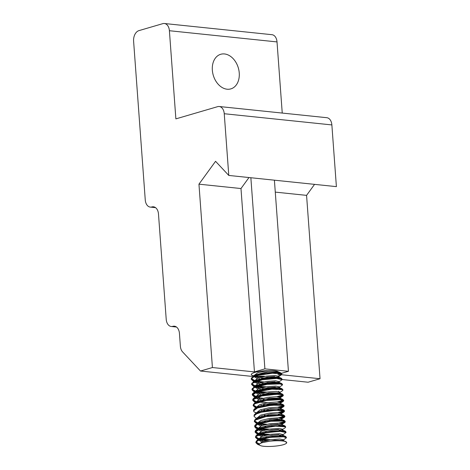 <?xml version="1.0" encoding="UTF-8"?>
<svg xmlns="http://www.w3.org/2000/svg" width="470" height="470" viewBox="0 0 470 470"><rect width="100%" height="100%" fill="white"/><g stroke="black" fill="none" stroke-linecap="round" stroke-linejoin="round"><path stroke-width="0.7" d="M274.703 376.558L266.678 377.146M261.385 377.069L255.046 376.294M254.094 376.065L252.014 375.301C248.618 373.679 257.507 370.848 267.518 370.642A12.314 2.415 -4.2 0 1 278.199 371.752L267.63 371.682L255.357 374.931L252.766 376.57M263.412 376.635L257.854 376.264A15.398 3.014 -4.2 0 1 255.639 376.076M254.617 375.935A15.398 3.014 -4.2 0 1 254.288 375.882M254.076 375.847A15.398 3.014 -4.2 0 1 252.038 375.295M275.067 381.852L267.06 382.427M261.79 382.357L255.439 381.587M254.106 381.24L252.86 380.788L251.209 379.237L252.948 377.263L257.86 375.389L272.453 373.221L281.559 374.003L281.295 374.901L278.358 375.924M263.758 381.928L256.332 381.27M255.386 381.082L254.828 380.953M254.446 380.853L251.233 378.949M251.203 378.838L255.486 375.612L266.237 373.268L277.118 372.692L281.718 373.879M275.397 387.145L267.442 387.727M262.225 387.644L255.786 386.88M254.476 386.54L253.33 386.123L251.626 384.519L252.126 383.403L262.284 379.754L276.671 378.456L282.159 379.625L278.927 381.957M264.158 387.221L256.726 386.552M255.768 386.363L255.245 386.246M254.834 386.14L251.638 384.26M251.62 384.525L251.585 384.019L255.886 380.9L266.625 378.562L277.5 377.986L282.106 379.12L282.135 379.548M262.577 392.938L256.197 392.162M255.257 391.939L253.447 391.304L252.032 389.812L254.311 387.509L267.107 384.343L280.05 383.943L282.505 384.918L279.262 387.28M278.969 391.398L278.299 391.534M264.575 392.509L257.096 391.839M256.179 391.657L255.639 391.528M255.445 391.481L252.038 389.648M251.985 389.483L256.25 386.187L267.007 383.855L277.882 383.273L282.493 384.407L282.529 384.912M262.93 398.231L256.614 397.456M255.645 397.215L253.988 396.645L252.384 395.111L257.619 391.669L271.942 389.189L282.323 389.659L282.911 390.2L282.429 390.787L279.65 392.55M283.204 395.252L278.634 396.821M256.555 396.956L255.991 396.821M255.609 396.721L252.402 394.865M252.372 394.777L256.667 391.475L267.389 389.142L278.252 388.561L282.887 389.812M256.038 402.52L254.476 401.973L252.778 400.393L252.925 399.741L261.784 395.963L276.407 394.312L281.407 394.624L283.334 395.487L282.887 396.046L279.885 397.085M283.545 400.54L279.057 402.109M256.914 402.244L256.391 402.12M255.997 402.02L252.801 400.058M279.157 393.866L280.067 393.214L279.721 392.897L269.157 392.844L256.861 396.11L254.27 397.749C253.118 398.695 252.613 399.406 252.766 399.858L257.108 396.756L267.824 394.424L278.71 393.848L283.275 395.076M256.332 407.937L254.846 407.279L253.201 405.68L254.623 403.842L266.496 400.458L280.149 399.706L283.686 400.787L283.022 401.498L280.261 402.373M280.132 407.273L279.468 407.402M256.385 407.302L253.207 405.469M253.148 405.181L257.419 402.056L268.194 399.712L279.068 399.142L283.627 400.281M256.814 413.089L254.064 411.873L253.565 410.974L257.513 407.972L271.372 405.205L282.887 405.334L284.062 406.074L283.58 406.673L280.69 407.666M284.368 411.109L279.826 412.695M257.736 412.813L257.172 412.684M253.542 410.639L257.807 407.349L268.57 405.011L279.421 404.435L284.05 405.563L284.086 406.074M283.945 405.822L280.149 407.267M277.77 418.882L269.78 419.457M257.131 418.5L255.604 417.824L253.929 416.068L256.079 414.064L261.373 412.208L276.025 410.216L284.409 411.156L284.027 411.926L281.066 412.954M284.744 416.426L280.208 417.977M258.106 418.112L257.548 417.977M253.929 415.927L258.218 412.637L268.946 410.298L279.82 409.717L284.444 410.962M278.117 424.169L270.156 424.757M264.945 424.669L258.506 423.905M257.495 423.793L256.044 423.153L254.358 421.549L255.122 420.18L265.914 416.614L280.096 415.504L284.867 416.655L284.444 417.219L281.424 418.241M285.102 421.696L280.625 423.264M266.913 424.24L259.416 423.582M258.465 423.399L257.971 423.288M257.736 423.229L254.364 421.279M254.317 421.044L258.606 417.93L269.334 415.586L280.232 415.004L284.82 416.15L284.861 416.649M278.575 429.451L270.555 430.044M265.28 429.968L258.923 429.186M257.613 428.857L255.792 428.135L254.746 426.842L257.56 424.287L270.767 421.255L283.263 421.044L285.225 421.943L284.755 422.548L281.836 423.529M267.266 429.539L259.822 428.863M258.159 428.511L254.758 426.631M254.699 426.337L258.97 423.212L269.745 420.873L280.625 420.303L285.19 421.437L285.249 421.943M278.969 434.75L270.943 435.326M265.662 435.255L259.328 434.48M258.365 434.245L256.726 433.675L255.093 432.136L261.067 428.476L275.555 426.161L285.278 426.795L285.642 427.224L285.161 427.806L282.382 429.574M267.642 434.821L260.221 434.163M258.524 433.798L255.122 431.86M255.087 431.724L259.364 428.505L270.132 426.173L280.96 425.591L285.607 426.836M266.102 440.537L259.681 439.773M258.359 439.432L257.208 439.009L255.504 437.417L255.815 436.518L265.38 432.805L279.897 431.343L286.048 432.518L282.817 434.85M268.053 440.114L260.597 439.456M259.657 439.268L259.17 439.156M258.717 439.039L255.51 437.159M255.48 437.035L259.757 433.792L270.503 431.454L281.383 430.878L285.989 432.012L286.019 432.423M259.246 444.861L257.531 444.291L255.915 442.705L257.772 440.619L270.15 437.353L283.457 436.783L286.394 437.811L283.151 440.173M259.105 444.326L255.927 442.487M255.892 442.711L255.856 442.205L260.151 439.086L270.896 436.748L281.771 436.166L286.383 437.364M281.048 440.86L282.805 440.349M283.451 439.779L279.809 439.004L271.108 439.591L262.524 441.6L259.14 444.391M260.104 445.407L257.531 444.291M283.357 441.107L283.193 440.478L274.809 440.226L263.041 442.481A12.314 2.415 175.8 0 0 259.123 444.567A12.314 2.415 175.8 0 0 260.18 445.437C263 447.187 277.124 446.618 283.592 444.644A15.398 3.014 -4.2 0 0 286.741 442.74L285.331 441.518M279.533 435.796L282.388 435.061M283.081 434.58L279.403 433.71L270.702 434.309L262.148 436.313L258.712 438.951M259.387 439.885L263.564 441.242M269.157 437.494L280.631 436.642M282.276 436.189L283.14 435.537L282.77 435.191L272.253 435.155L260.033 438.375L257.472 439.99M259.082 439.191L258.864 439.585M258.823 440.114L261.778 441.894M279.186 430.502L281.982 429.774M282.687 429.216L278.998 428.423L270.332 429.022L261.737 431.019L258.336 433.834M258.999 434.609L263.182 435.954M281.859 430.902L282.781 430.244L282.429 429.927L271.866 429.874L259.575 433.134L258.659 433.91M258.43 434.844L261.396 436.612M265.597 437.288L266.807 437.388M278.751 425.215L281.63 424.481M281.448 425.62L282.382 424.951L282.3 423.911L278.634 423.135L269.95 423.723L261.344 425.732L257.954 428.64M258.588 429.322L262.789 430.655M282.382 424.951L282.053 424.622L271.513 424.575L259.252 427.818L258.306 428.605M258.018 429.562L261.014 431.313M265.186 432.006L266.384 432.1M268.793 432.206L279.609 431.478M269.24 420.603L278.757 419.851L281.242 419.193M281.918 418.682L278.252 417.842L269.545 418.441L260.985 420.444L257.56 423.065M258.212 424.016L262.401 425.368M278.857 420.897L279.468 420.773M281.101 420.327L281.971 419.663L281.606 419.316L271.096 419.287L258.899 422.495L257.707 423.705M257.648 424.245L260.615 426.02M264.822 426.713L266.014 426.813M278.387 414.569L280.819 413.906M281.53 413.394L277.829 412.554L269.157 413.154L260.586 415.151L257.166 417.942M267.612 416.338L279.086 415.48M280.713 415.034L281.601 414.376L281.242 414.047L270.685 414.005L258.418 417.254L257.296 418.429M264.451 421.42L265.65 421.52M278.011 409.276L280.449 408.618M281.119 408.042L277.459 407.267L268.787 407.854L260.174 409.863L256.767 412.49L256.82 413.189M264.275 415.122L268.811 415.315M267.242 411.056L278.71 410.193M280.302 409.74L281.23 409.082L280.901 408.765L270.344 408.712L258.054 411.967L257.108 412.76M261.702 415.838L265.221 416.232M280.807 403.607L280.749 402.749L277.094 401.973L268.382 402.567L259.81 404.576L256.397 407.196L256.432 407.895M263.893 409.828L268.446 410.028M266.837 405.763L278.311 404.905M279.92 404.459L280.508 404.177M283.257 404.688L280.461 403.448L269.933 403.419L257.736 406.632L256.767 407.443M261.314 410.545L264.804 410.945M280.367 397.549L276.677 396.686L267.988 397.285L259.428 399.283L255.997 402.003M263.523 404.541L277.188 404.059M266.443 400.469L277.911 399.612M279.55 399.165L280.425 398.507M282.84 399.412L280.055 398.172L269.527 398.131L257.29 401.362L256.144 402.549M260.921 405.252L264.475 405.651M276.848 393.408L279.268 392.75M279.961 392.168L276.278 391.398L267.618 391.992L259.017 393.995L255.615 396.792M256.273 397.585L260.462 398.924M263.112 399.259L277.206 398.695M266.073 395.182L277.541 394.318M255.704 397.82L258.682 399.582M260.533 399.97L264.081 400.364M262.354 388.672L276.442 388.114L278.916 387.456M279.562 386.886L275.925 386.105L267.23 386.698L258.629 388.702L255.234 391.328M255.868 392.291L260.069 393.625M262.724 393.96L276.83 393.408M276.536 389.16L277.153 389.037M278.745 388.59L279.656 387.926L279.321 387.591L268.781 387.55L256.55 390.776L253.97 392.415M255.298 392.532L258.294 394.283M260.151 394.677L263.647 395.076M261.96 383.385L276.037 382.827L278.516 382.169M279.198 381.675L275.526 380.812L266.819 381.411L258.265 383.414L254.834 386.035L254.858 386.44M255.498 386.992L259.681 388.343M278.381 383.297L279.25 382.639L278.886 382.292L268.37 382.263L256.168 385.471L254.981 386.687M254.94 387.221L257.895 388.995M259.757 389.383L263.265 389.783M275.673 377.539L278.099 376.881M278.81 376.347L275.109 375.53L266.443 376.123L257.86 378.127L254.452 380.935M255.116 381.711L259.293 383.056M277.982 378.009L278.892 377.345L278.534 377.028L267.971 376.981L255.692 380.236L253.101 381.875M254.552 381.946L257.507 383.714M259.37 384.102L262.936 384.495M281.324 373.386L288.439 371.306L264.898 368.856L254.452 371.911L212.417 367.54L200.484 371.03L182.577 351.889A9.012 5.963 95.9 0 1 180.374 346.167L179.44 333.412A9.012 5.963 -84.1 0 0 174.405 326.192A9.012 5.963 -84.1 0 0 172.825 326.339A9.012 5.963 95.9 0 1 171.245 326.491A9.012 5.963 95.9 0 1 166.21 319.271L158.484 214.02A9.012 5.963 -84.1 0 0 153.449 206.8A9.012 5.963 -84.1 0 0 151.869 206.947A9.012 5.963 95.9 0 1 150.288 207.1A9.012 5.963 95.9 0 1 145.254 199.879L133.603 41.196A9.012 5.963 95.9 0 1 138.92 30.632L162.785 23.653A9.012 5.963 95.9 0 1 164.365 23.5A9.012 5.963 95.9 0 1 169.4 30.72L277.018 41.918A9.012 5.963 -84.1 0 0 271.983 34.698L164.365 23.5M277.018 41.918L282.241 113.07M331.867 124.926A9.012 5.963 -84.1 0 0 326.832 117.706L219.214 106.508A9.012 5.963 95.9 0 1 224.249 113.728L331.867 124.926L336.397 186.637L228.784 175.439L224.249 113.728M314.553 184.363L306.569 195.367L320.035 378.732L308.103 382.228L282.135 379.525M212.417 367.54L198.951 184.17L215.554 161.304L228.784 175.439M169.4 30.72L175.874 118.881L217.639 106.661A9.012 5.963 95.9 0 1 219.214 106.508M281.477 373.48L277.235 372.369L266.96 372.839L256.385 374.99L251.421 377.98M251.415 378.538L254.47 380.4M255.192 380.588L256.174 380.8M281.859 378.779L277.664 377.663L267.418 378.121L256.837 380.259L251.82 383.244M251.808 383.808L254.863 385.694M255.604 385.882L256.561 386.082M257.642 386.264L266.431 386.816M282.247 384.061L277.993 382.95L267.7 383.426L257.102 385.582L252.202 388.578M252.196 389.16L255.28 390.981M256.009 391.169L256.967 391.369M257.995 391.551L266.925 392.098M282.664 389.354L278.404 388.244L268.147 388.714L257.572 390.852L252.56 393.848M252.584 394.436L255.645 396.275M256.367 396.463L257.343 396.674M276.877 396.692L282.834 395.017M283.034 394.659L278.904 393.525L268.646 393.983L258.083 396.11L252.995 399.083M252.983 399.647L256.015 401.568M256.749 401.756L257.713 401.956M258.794 402.138L267.6 402.684M277.253 401.979L283.193 400.305M283.381 399.923L280.067 398.877L271.566 399.012L254.728 402.99L253.389 404.412M253.371 404.993L256.432 406.861M257.166 407.044L258.112 407.237M277.635 407.273L283.586 405.575M283.804 405.193L283.281 404.694L270.038 404.494L255.169 408.265L253.753 409.74M257.554 412.325L258.518 412.531M278.064 412.56L283.998 410.874M284.209 410.522L283.704 410.016L270.438 409.787L255.439 413.612L254.117 414.987M257.913 417.619L258.894 417.83M278.452 417.848L284.379 416.185M284.579 415.815L284.039 415.292L270.761 415.075L255.821 418.893L254.552 420.251M254.54 420.826L257.584 422.736M258.318 422.918L259.264 423.112M278.781 423.141L284.75 421.455M284.949 421.067L284.421 420.556L271.19 420.356L256.326 424.122L254.94 425.585M254.928 426.173L257.995 428.011M260.721 428.575L269.615 429.128M285.384 426.366L284.879 425.873L271.613 425.65L256.644 429.457L255.31 430.867M255.304 431.442L258.359 433.299M261.12 433.875L269.986 434.415M285.742 431.66L285.255 431.166L271.954 430.943L256.996 434.774L255.692 436.166M255.686 436.706L258.741 438.586M261.508 439.162L270.338 439.709M286.136 436.965L285.578 436.436L272.353 436.231L257.478 440.002L256.091 441.43M256.091 442.023L259.158 443.886M286.4 442.006L285.343 441.518C281.295 440.19 268.969 440.631 263.041 442.481M264.393 376.223L257.854 376.264M254.135 376.67L257.131 378.421M258.982 378.814L262.513 379.208M264.904 379.314L275.726 378.579M278.216 371.752L278.892 372.322L278.828 372.822M267.518 370.642L257.983 372.651L254.059 375.465M254.705 376.429L258.905 377.757M261.555 378.091L275.661 377.539M200.484 371.03L253.318 376.529M320.035 378.732L281.53 374.731M280.796 374.655L277.993 374.361M250.863 177.736L264.898 368.856M254.452 371.911L240.987 188.541L248.977 177.542M274.404 180.186L288.439 371.306M277.876 372.734L277.793 371.6M227.092 89.212A18.03 13.054 73.7 0 0 230.858 88.883A18.03 13.054 73.7 0 0 238.325 67.915A18.03 13.054 73.7 0 0 220.736 54.279A18.03 13.054 73.7 0 0 212.669 72.727A18.03 13.054 73.7 0 0 227.092 89.212M306.569 195.367L275.279 192.113M240.987 188.541L198.951 184.17M154.965 207.27L151.869 206.947M172.825 326.339L175.921 326.662M251.197 378.726L251.233 379.237M281.718 373.826L281.753 374.337M251.973 389.307L252.008 389.812M252.361 394.594L252.396 395.106M282.881 389.695L282.916 390.206M252.748 399.888L252.79 400.393M283.269 394.988L283.304 395.493M253.136 405.175L253.177 405.68M283.657 400.276L283.698 400.781M253.524 410.469L253.565 410.974M284.432 410.856L284.473 411.362M254.305 421.044L254.341 421.549M254.693 426.337L254.728 426.842M255.081 431.625L255.116 432.13M285.601 426.725L285.631 427.16M255.469 436.912L255.504 437.417M285.596 436.442L286.412 437.811M259.099 444.226L259.123 444.567M283.463 439.779L283.539 440.819M283.075 434.486L283.151 435.531M258.353 434.045L258.371 434.339M282.687 429.198L282.764 430.244M257.542 423.065L257.595 423.752M281.912 418.617L281.988 419.663M257.155 417.777L257.208 418.47M281.524 413.33L281.601 414.376M281.136 408.042L281.195 408.9M255.991 401.909L256.044 402.59M280.355 397.461L280.42 398.331M255.604 396.621L255.657 397.315M279.967 392.174L280.044 393.214M255.216 391.328L255.269 392.027M279.579 386.88L279.656 387.926M279.192 381.593L279.268 382.633M254.44 380.753L254.47 381.158M278.804 376.305L278.88 377.345M155.552 207.646L150.288 207.1M282.106 379.126L281.318 378.256L278.534 377.028M282.493 384.407L281.712 383.544M253.912 392.444C252.496 393.672 251.973 394.377 252.337 394.577M284.456 410.856L283.686 410.01M284.82 416.173L284.021 415.286L281.242 414.047M258.899 422.495L256.332 424.116C255.139 424.927 254.599 425.679 254.705 426.366M256.667 429.445L255.075 431.625M286.753 442.593L285.971 441.724M283.193 440.478L285.989 441.718M282.77 435.191L285.549 436.424M282.429 429.927L285.22 431.166M259.575 433.134L256.99 434.768M282.053 424.622L284.861 425.867M259.252 427.818L256.679 429.451M281.606 419.316L284.391 420.55M258.418 417.254L255.833 418.887M280.901 408.765L283.704 410.01M258.054 411.967L255.469 413.606M257.736 406.632L255.163 408.26M257.29 401.362L254.717 402.984M279.721 392.897L282.523 394.142M279.321 387.591L282.129 388.831M278.886 382.292L281.671 383.532M256.168 385.471L253.594 387.098M278.181 371.735L280.99 372.98M254.047 375.46L254.1 376.153M257.208 439.009L258.277 439.485M256.726 433.675L257.901 434.198M256.315 428.399L257.507 428.928M284.755 422.548L281.971 424.304M284.444 417.219L281.642 418.993M284.027 411.926L281.236 413.694M255.134 412.513L256.738 413.224M283.58 406.673L280.801 408.43M283.245 401.374L280.449 403.137M254.476 401.973L255.956 402.631M282.887 396.046L280.091 397.82M253.988 396.645L255.574 397.35M253.618 391.387L255.175 392.068M253.33 386.123L254.47 386.628M252.86 380.788L254.094 381.335M281.295 374.901L278.504 376.67M252.413 375.495L254.006 376.2M176.508 327.038L171.245 326.491"/></g></svg>
